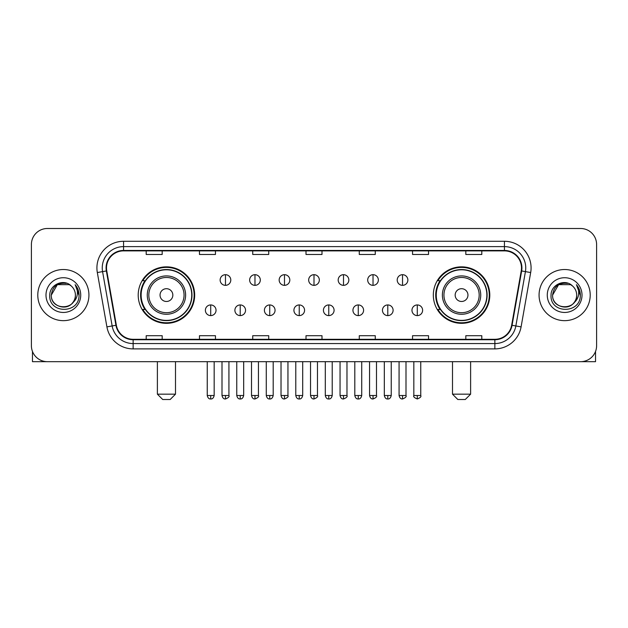 <?xml version="1.0" encoding="UTF-8"?>
<svg xmlns="http://www.w3.org/2000/svg" width="628" height="628" viewBox="0 0 628 628"><rect width="100%" height="100%" fill="white"/><g stroke="black" fill="none" stroke-linecap="round" stroke-linejoin="round"><path stroke-width="0.94" d="M433.328 295.089A28.236 28.236 0 0 0 461.556 323.326A28.236 28.236 0 0 0 489.793 295.089A28.236 28.236 0 0 0 461.556 266.853A28.236 28.236 0 0 0 433.328 295.089M138.207 295.089A28.236 28.236 0 0 0 166.444 323.326A28.236 28.236 0 0 0 194.672 295.089A28.236 28.236 0 0 0 166.444 266.853A28.236 28.236 0 0 0 138.207 295.089M144.982 309.471A25.834 25.834 0 0 1 144.982 280.708M440.095 309.471A25.834 25.834 0 0 1 440.095 280.708M31.4 244.48L31.4 345.698A15.983 15.983 0 0 0 47.383 361.681L580.617 361.681A15.983 15.983 0 0 0 596.6 345.698L596.6 244.48A15.983 15.983 0 0 0 580.617 228.498L47.383 228.498A15.983 15.983 0 0 0 31.4 244.48L31.4 345.698M37.79 295.089A25.567 25.567 0 0 0 63.365 320.657A25.567 25.567 0 0 0 88.933 295.089A25.567 25.567 0 0 0 63.365 269.522A25.567 25.567 0 0 0 37.79 295.089A25.567 25.567 0 0 0 63.365 320.657A25.567 25.567 0 0 0 88.933 295.089A25.567 25.567 0 0 0 63.365 269.522A25.567 25.567 0 0 0 37.79 295.089M539.067 295.089A25.567 25.567 0 0 0 564.635 320.657A25.567 25.567 0 0 0 590.21 295.089A25.567 25.567 0 0 0 564.635 269.522A25.567 25.567 0 0 0 539.067 295.089A25.567 25.567 0 0 0 564.635 320.657A25.567 25.567 0 0 0 590.21 295.089A25.567 25.567 0 0 0 564.635 269.522A25.567 25.567 0 0 0 539.067 295.089M106.509 267.921A17.05 17.05 0 0 1 123.559 250.878L504.441 250.878A17.05 17.05 0 0 1 521.232 270.88L511.647 325.218A17.05 17.05 0 0 1 494.864 339.301L133.136 339.301A17.05 17.05 0 0 1 116.353 325.218L106.768 270.88A17.05 17.05 0 0 1 106.509 267.921M106.085 267.921A17.474 17.474 0 0 0 106.352 270.958L115.929 325.288A17.474 17.474 0 0 0 133.136 339.732L494.864 339.732A17.474 17.474 0 0 0 512.071 325.288L521.648 270.958A17.474 17.474 0 0 0 504.441 250.446L123.559 250.446A17.474 17.474 0 0 0 106.085 267.921M97.324 272.544A26.635 26.635 0 0 1 123.559 241.285L504.441 241.285A26.635 26.635 0 0 1 530.676 272.544L521.091 326.882A26.635 26.635 0 0 1 494.864 348.893L133.136 348.893A26.635 26.635 0 0 1 106.909 326.882L97.324 272.544L102.576 271.618A21.305 21.305 0 0 1 123.559 246.616L504.441 246.616A21.305 21.305 0 0 1 525.424 271.618L515.847 325.956A21.305 21.305 0 0 1 494.864 343.563L133.136 343.563A21.305 21.305 0 0 1 112.153 325.956L102.576 271.618A21.305 21.305 0 0 1 102.246 267.921M580.617 228.498L47.383 228.498M47.383 361.681L580.617 361.681M596.6 345.698L596.6 244.48M512.071 325.288L515.847 325.956L525.424 271.618L530.676 272.544M306.009 250.878L306.009 254.481L321.991 254.481L321.991 250.878M252.739 250.878L252.739 254.481L268.721 254.481L268.721 250.878M199.469 250.878L199.469 254.481L215.451 254.481L215.451 250.878M146.198 250.878L146.198 254.481L162.181 254.481L162.181 250.878M359.279 250.878L359.279 254.481L375.261 254.481L375.261 250.878M412.549 250.878L412.549 254.481L428.531 254.481L428.531 250.878M465.819 250.878L465.819 254.481L481.802 254.481L481.802 250.878M321.991 339.301L321.991 335.697L306.009 335.697L306.009 339.301M268.721 339.301L268.721 335.697L252.739 335.697L252.739 339.301M215.451 339.301L215.451 335.697L199.469 335.697L199.469 339.301M162.181 339.301L162.181 335.697L146.198 335.697L146.198 339.301M375.261 339.301L375.261 335.697L359.279 335.697L359.279 339.301M428.531 339.301L428.531 335.697L412.549 335.697L412.549 339.301M481.802 339.301L481.802 335.697L465.819 335.697L465.819 339.301M71.247 285.991A12.042 12.042 0 0 1 75.399 295.089C76.137 310.617 50.585 310.617 51.323 295.089L57.344 284.665L69.378 284.665L71.247 285.991C63.86 278.251 49.636 284.625 49.769 295.089C48.419 313.678 78.547 314.157 79.034 295.992L79.065 295.089C79.018 291.141 77.707 287.671 75.125 284.688C77.087 287.907 77.778 291.376 77.197 295.089C76.632 298.245 75.101 300.828 72.589 302.822A12.042 12.042 0 0 0 75.399 295.089C76.137 310.617 50.585 310.617 51.323 295.089C52.493 286.439 57.454 282.537 66.207 283.393M72.589 302.822C66.199 311.464 50.695 305.938 51.323 295.089M45.993 295.089A17.364 17.364 0 0 0 63.365 312.454A17.364 17.364 0 0 0 80.729 295.089A17.364 17.364 0 0 0 63.365 277.725A17.364 17.364 0 0 0 45.993 295.089M75.242 284.822L79.057 295.545M32.468 351.437L32.468 361.681L94.263 361.681M170.172 399.502L162.715 399.502L157.385 394.172L175.495 394.172L170.172 399.502M172.833 295.089A6.39 6.39 0 0 0 166.444 288.699A6.39 6.39 0 0 0 160.046 295.089A6.39 6.39 0 0 0 166.444 301.479A6.39 6.39 0 0 0 172.833 295.089M185.621 295.089A19.178 19.178 0 0 0 166.444 275.912A19.178 19.178 0 0 0 147.266 295.089A19.178 19.178 0 0 0 166.444 314.267A19.178 19.178 0 0 0 185.621 295.089A19.178 19.178 0 0 1 166.444 314.267A19.178 19.178 0 0 1 147.266 295.089M191.744 295.089A25.301 25.301 0 0 0 166.444 269.789A25.301 25.301 0 0 0 141.135 295.089A25.301 25.301 0 0 0 166.444 320.39A25.301 25.301 0 0 0 191.744 295.089M194.138 295.089A27.703 27.703 0 0 1 142.768 309.471L145.335 309.471A25.544 25.544 0 0 0 183.337 314.243A25.544 25.544 0 0 0 183.337 275.935A25.544 25.544 0 0 0 145.335 280.708L142.768 280.708A27.703 27.703 0 0 1 194.138 295.089M465.285 399.502L457.828 399.502L452.505 394.172L470.615 394.172L465.285 399.502M467.954 295.089A6.39 6.39 0 0 0 461.556 288.699A6.39 6.39 0 0 0 455.167 295.089A6.39 6.39 0 0 0 461.556 301.479A6.39 6.39 0 0 0 467.954 295.089M480.734 295.089A19.178 19.178 0 0 0 461.556 275.912A19.178 19.178 0 0 0 442.379 295.089A19.178 19.178 0 0 0 461.556 314.267A19.178 19.178 0 0 0 480.734 295.089A19.178 19.178 0 0 1 461.556 314.267A19.178 19.178 0 0 1 442.379 295.089M486.865 295.089A25.301 25.301 0 0 0 461.556 269.789A25.301 25.301 0 0 0 436.256 295.089A25.301 25.301 0 0 0 461.556 320.39A25.301 25.301 0 0 0 486.865 295.089M489.259 295.089A27.703 27.703 0 0 1 437.889 309.471L440.456 309.471A25.544 25.544 0 0 0 478.458 314.243A25.544 25.544 0 0 0 478.458 275.935A25.544 25.544 0 0 0 440.456 280.708L437.889 280.708A27.703 27.703 0 0 1 489.259 295.089M225.468 274.687A5.33 5.33 0 0 0 220.138 280.01A5.33 5.33 0 0 0 225.468 285.34A5.33 5.33 0 0 0 230.79 280.01A5.33 5.33 0 0 0 225.468 274.687L225.468 285.34A5.33 5.33 0 0 0 230.79 280.01A5.33 5.33 0 0 0 225.468 274.687M254.976 274.687A5.33 5.33 0 0 0 249.646 280.01A5.33 5.33 0 0 0 254.976 285.34A5.33 5.33 0 0 0 260.306 280.01A5.33 5.33 0 0 0 254.976 274.687L254.976 285.34A5.33 5.33 0 0 0 260.306 280.01A5.33 5.33 0 0 0 254.976 274.687M284.492 274.687A5.33 5.33 0 0 0 279.162 280.01A5.33 5.33 0 0 0 284.492 285.34A5.33 5.33 0 0 0 289.814 280.01A5.33 5.33 0 0 0 284.492 274.687L284.492 285.34A5.33 5.33 0 0 0 289.814 280.01A5.33 5.33 0 0 0 284.492 274.687M314 274.687A5.33 5.33 0 0 0 308.67 280.01A5.33 5.33 0 0 0 314 285.34A5.33 5.33 0 0 0 319.33 280.01A5.33 5.33 0 0 0 314 274.687L314 285.34A5.33 5.33 0 0 0 319.33 280.01A5.33 5.33 0 0 0 314 274.687M343.508 274.687A5.33 5.33 0 0 0 338.186 280.01A5.33 5.33 0 0 0 343.508 285.34A5.33 5.33 0 0 0 348.838 280.01A5.33 5.33 0 0 0 343.508 274.687L343.508 285.34A5.33 5.33 0 0 0 348.838 280.01A5.33 5.33 0 0 0 343.508 274.687M373.024 274.687A5.33 5.33 0 0 0 367.694 280.01A5.33 5.33 0 0 0 373.024 285.34A5.33 5.33 0 0 0 378.354 280.01A5.33 5.33 0 0 0 373.024 274.687L373.024 285.34A5.33 5.33 0 0 0 378.354 280.01A5.33 5.33 0 0 0 373.024 274.687M402.532 274.687A5.33 5.33 0 0 0 397.21 280.01A5.33 5.33 0 0 0 402.532 285.34A5.33 5.33 0 0 0 407.862 280.01A5.33 5.33 0 0 0 402.532 274.687L402.532 285.34A5.33 5.33 0 0 0 407.862 280.01A5.33 5.33 0 0 0 402.532 274.687M210.71 304.941A5.33 5.33 0 0 0 205.38 310.271A5.33 5.33 0 0 0 210.71 315.601A5.33 5.33 0 0 0 216.032 310.271A5.33 5.33 0 0 0 210.71 304.941L210.71 315.601A5.33 5.33 0 0 0 216.032 310.271A5.33 5.33 0 0 0 210.71 304.941M240.218 304.941A5.33 5.33 0 0 0 234.896 310.271A5.33 5.33 0 0 0 240.218 315.601A5.33 5.33 0 0 0 245.548 310.271A5.33 5.33 0 0 0 240.218 304.941L240.218 315.601A5.33 5.33 0 0 0 245.548 310.271A5.33 5.33 0 0 0 240.218 304.941M269.734 304.941A5.33 5.33 0 0 0 264.404 310.271A5.33 5.33 0 0 0 269.734 315.601A5.33 5.33 0 0 0 275.056 310.271A5.33 5.33 0 0 0 269.734 304.941L269.734 315.601A5.33 5.33 0 0 0 275.056 310.271A5.33 5.33 0 0 0 269.734 304.941M299.242 304.941A5.33 5.33 0 0 0 293.92 310.271A5.33 5.33 0 0 0 299.242 315.601A5.33 5.33 0 0 0 304.572 310.271A5.33 5.33 0 0 0 299.242 304.941L299.242 315.601A5.33 5.33 0 0 0 304.572 310.271A5.33 5.33 0 0 0 299.242 304.941M328.758 304.941A5.33 5.33 0 0 0 323.428 310.271A5.33 5.33 0 0 0 328.758 315.601A5.33 5.33 0 0 0 334.08 310.271A5.33 5.33 0 0 0 328.758 304.941L328.758 315.601A5.33 5.33 0 0 0 334.08 310.271A5.33 5.33 0 0 0 328.758 304.941M358.266 304.941A5.33 5.33 0 0 0 352.944 310.271A5.33 5.33 0 0 0 358.266 315.601A5.33 5.33 0 0 0 363.596 310.271A5.33 5.33 0 0 0 358.266 304.941L358.266 315.601A5.33 5.33 0 0 0 363.596 310.271A5.33 5.33 0 0 0 358.266 304.941M387.782 304.941A5.33 5.33 0 0 0 382.452 310.271A5.33 5.33 0 0 0 387.782 315.601A5.33 5.33 0 0 0 393.104 310.271A5.33 5.33 0 0 0 387.782 304.941L387.782 315.601A5.33 5.33 0 0 0 393.104 310.271A5.33 5.33 0 0 0 387.782 304.941M417.29 304.941A5.33 5.33 0 0 0 411.968 310.271A5.33 5.33 0 0 0 417.29 315.601A5.33 5.33 0 0 0 422.62 310.271A5.33 5.33 0 0 0 417.29 304.941L417.29 315.601A5.33 5.33 0 0 0 422.62 310.271A5.33 5.33 0 0 0 417.29 304.941M595.532 351.437L595.532 361.681L533.737 361.681M572.524 285.991A12.042 12.042 0 0 1 576.677 295.089C577.415 310.617 551.863 310.617 552.601 295.089L558.622 284.665L570.656 284.665L572.524 285.991C565.137 278.251 550.913 284.625 551.046 295.089C549.688 313.678 579.825 314.157 580.311 295.992L580.335 295.089C580.296 291.141 578.977 287.671 576.394 284.688C578.364 287.907 579.055 291.376 578.474 295.089C577.909 298.245 576.371 300.828 573.866 302.822A12.042 12.042 0 0 0 576.677 295.089C577.415 310.617 551.863 310.617 552.601 295.089C553.77 286.439 558.732 282.537 567.484 283.393M573.866 302.822C567.469 311.464 551.973 305.938 552.601 295.089M547.271 295.089A17.364 17.364 0 0 0 564.635 312.454A17.364 17.364 0 0 0 582.007 295.089A17.364 17.364 0 0 0 564.635 277.725A17.364 17.364 0 0 0 547.271 295.089M576.512 284.822L580.335 295.545M504.441 241.285L504.441 250.446M102.576 271.618L106.352 270.958M133.136 348.893L133.136 339.732M494.864 339.732L494.864 348.893M106.909 326.882L115.929 325.288M521.648 270.958L525.424 271.618M123.559 241.285L123.559 250.446M515.847 325.956L521.091 326.882M184.059 295.089A17.615 17.615 0 0 0 166.444 277.474A17.615 17.615 0 0 0 148.82 295.089A17.615 17.615 0 0 0 166.444 312.705A17.615 17.615 0 0 0 184.059 295.089M479.18 295.089A17.615 17.615 0 0 0 461.556 277.474A17.615 17.615 0 0 0 443.941 295.089A17.615 17.615 0 0 0 461.556 312.705A17.615 17.615 0 0 0 479.18 295.089M225.468 395.507L221.998 395.507C222.602 397.971 223.764 399.125 225.468 398.968L225.468 395.507L228.93 395.507L228.93 361.681M254.976 395.507L251.514 395.507C252.118 397.971 253.272 399.125 254.976 398.968L254.976 395.507L258.438 395.507L258.438 361.681M284.492 395.507L281.022 395.507C281.627 397.971 282.781 399.125 284.492 398.968L284.492 395.507L287.954 395.507L287.954 361.681M314 395.507L310.538 395.507C311.143 397.971 312.297 399.125 314 398.968L314 395.507L317.462 395.507L317.462 361.681M343.508 395.507L340.046 395.507C340.651 397.971 341.805 399.125 343.508 398.968L343.508 395.507L346.978 395.507L346.978 361.681M373.024 395.507L369.562 395.507C370.167 397.971 371.321 399.125 373.024 398.968L373.024 395.507L376.486 395.507L376.486 361.681M402.532 395.507L399.07 395.507C399.675 397.971 400.829 399.125 402.532 398.968L402.532 395.507L406.002 395.507L406.002 361.681M210.71 395.507L207.248 395.507C207.852 397.971 209.006 399.125 210.71 398.968L210.71 395.507L214.172 395.507L214.172 361.681M240.218 395.507L236.756 395.507C237.36 397.971 238.514 399.125 240.218 398.968L240.218 395.507L243.68 395.507L243.68 361.681M269.734 395.507L266.272 395.507C266.876 397.971 268.03 399.125 269.734 398.968L269.734 395.507L273.196 395.507L273.196 361.681M299.242 395.507L295.78 395.507C296.385 397.971 297.539 399.125 299.242 398.968L299.242 395.507L302.704 395.507L302.704 361.681M328.758 395.507L325.296 395.507C325.901 397.971 327.055 399.125 328.758 398.968L328.758 395.507L332.22 395.507L332.22 361.681M358.266 395.507L354.804 395.507C355.409 397.971 356.563 399.125 358.266 398.968L358.266 395.507L361.728 395.507L361.728 361.681M387.782 395.507L384.32 395.507C384.925 397.971 386.079 399.125 387.782 398.968L387.782 395.507L391.244 395.507L391.244 361.681M417.29 395.507L413.828 395.507C413.13 396.613 414.284 397.767 417.29 398.968L417.29 395.507L420.752 395.507L420.752 361.681M175.495 361.681L175.495 394.172M157.385 361.681L157.385 394.172M470.615 361.681L470.615 394.172M452.505 361.681L452.505 394.172M221.998 395.507L221.998 361.681M228.93 395.507C229.628 396.613 228.474 397.767 225.468 398.968M251.514 395.507L251.514 361.681M258.438 395.507C259.144 396.613 257.99 397.767 254.976 398.968M281.022 395.507L281.022 361.681M287.954 395.507C288.652 396.613 287.498 397.767 284.492 398.968M310.538 395.507L310.538 361.681M317.462 395.507C318.168 396.613 317.014 397.767 314 398.968M340.046 395.507L340.046 361.681M346.978 395.507C347.676 396.613 346.523 397.767 343.508 398.968M369.562 395.507L369.562 361.681M376.486 395.507C377.192 396.613 376.039 397.767 373.024 398.968M399.07 395.507L399.07 361.681M406.002 395.507C406.701 396.613 405.547 397.767 402.532 398.968M207.248 395.507L207.248 361.681M214.172 395.507C213.567 397.971 212.413 399.125 210.71 398.968M236.756 395.507L236.756 361.681M243.68 395.507C243.075 397.971 241.921 399.125 240.218 398.968M266.272 395.507L266.272 361.681M273.196 395.507C272.591 397.971 271.437 399.125 269.734 398.968M295.78 395.507L295.78 361.681M302.704 395.507C302.099 397.971 300.945 399.125 299.242 398.968M325.296 395.507L325.296 361.681M332.22 395.507C331.615 397.971 330.461 399.125 328.758 398.968M354.804 395.507L354.804 361.681M361.728 395.507C361.124 397.971 359.97 399.125 358.266 398.968M384.32 395.507L384.32 361.681M391.244 395.507C390.64 397.971 389.486 399.125 387.782 398.968M413.828 395.507L413.828 361.681M420.752 395.507C421.459 396.613 420.305 397.767 417.29 398.968"/></g></svg>
